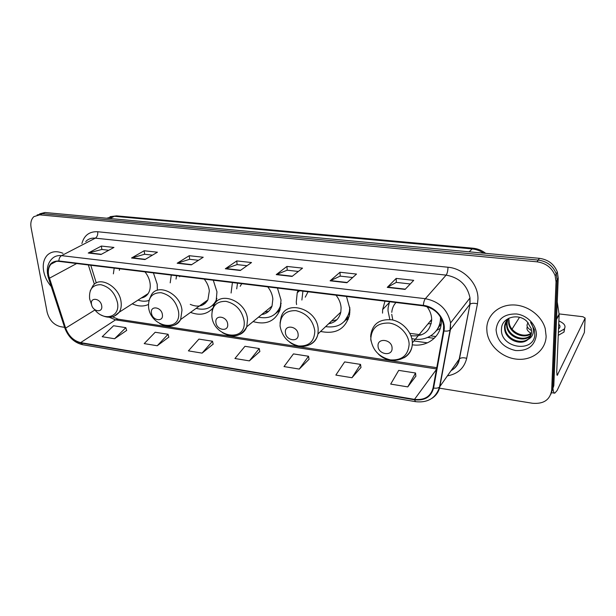 <?xml version="1.0" encoding="UTF-8"?>
<svg xmlns="http://www.w3.org/2000/svg" width="616" height="616" viewBox="0 0 616 616"><rect width="100%" height="100%" fill="white"/><g stroke="black" fill="none" stroke-linecap="round" stroke-linejoin="round"><path stroke-width="0.92" d="M412.227 344.783C427.697 347.324 441.834 336.082 441.364 320.682L441.218 318.149M440.132 325.787L440.987 325.44M298.013 290.56L297.235 292.708L296.265 302.048L296.573 304.581M320.582 331.439C335.92 334.58 345.591 328.998 349.588 314.684L349.911 308.939L346.469 296.473M253.114 321.567C266.05 325.256 274.998 321.383 279.957 309.956L281.042 300.1L277.462 288.049M190.536 312.381C199.584 315.792 206.968 314.43 212.682 308.308M216.024 302.21L216.971 291.869L213.275 280.211M132.255 303.819C138.115 306.468 143.497 306.699 148.387 304.504M157.373 290.259L157.203 284.199L153.423 272.903M384.977 301.178L382.636 309.555L382.536 313.128M232.409 282.551L231.085 293.016M171.279 275.082L170.201 282.852M114.183 268.114L113.375 273.858M550.881 394.217L553.815 385.685L558.227 278.124L557.357 272.079C554.223 264.179 548.24 259.59 539.4 258.327L44.983 212.497L39.709 213.829M439.223 388.126L532.601 403.28C543.759 404.158 550.119 399.769 551.69 390.12L556.025 281.805L555.147 275.706C551.982 267.744 545.945 263.117 537.037 261.823L39.747 214.845L42.373 213.667L37.083 214.999L42.373 213.667L538.222 260.067L42.373 213.667L44.983 212.497M556.025 281.805L557.134 279.957L556.256 273.889C553.106 265.95 547.1 261.346 538.222 260.067C547.1 261.346 553.106 265.95 556.256 273.889L557.134 279.957L552.752 387.895L557.134 279.957L558.227 278.124M435.866 336.559L430.777 335.866M427.766 337.445L434.211 338.33M43.674 271.279C44.799 276.923 47.332 282.012 51.267 286.555C47.332 282.012 44.799 276.923 43.674 271.279C42.504 264.433 43.728 259.059 47.347 255.14C43.728 259.059 42.504 264.433 43.674 271.279M486.771 328.628L487.025 332.394C488.896 346 502.571 358.104 517.494 359.236C532.417 360.522 545.691 350.242 546.138 336.313L545.237 328.651C541.695 315.307 526.903 304.674 512.489 304.943C498.044 305.089 486.809 315.754 486.771 328.628L487.025 332.394C488.896 346 502.571 358.104 517.494 359.236C532.417 360.522 545.691 350.242 546.138 336.313L545.237 328.651C541.695 315.307 526.903 304.674 512.489 304.943C498.044 305.089 486.809 315.754 486.771 328.628M48.641 275.514C47.84 270.801 48.61 267.028 50.966 264.187C52.984 261.962 55.64 261.022 58.92 261.369L423.354 305.859C434.619 308.162 441.372 314.73 443.612 325.579L443.466 330.792L433.094 387.88C430.692 396.588 424.493 400.415 414.499 399.368L80.65 342.611C73.689 340.879 68.684 336.043 65.627 328.12L48.641 275.514M48.318 275.475L65.319 328.128C68.453 336.251 73.589 341.202 80.719 342.989L414.514 399.799C424.747 400.885 431.108 396.966 433.579 388.041L443.967 330.946C446.369 319.827 435.651 306.529 423.346 305.382L58.851 260.968C50.789 260.984 47.286 265.819 48.318 275.475M405.089 289.412L413.706 280.342L396.196 278.417L387.264 287.372L405.089 289.412M410.271 283.961L396.273 282.39L387.264 287.372M396.319 282.397L396.196 278.417M346.908 282.736L356.51 274.066L339.994 272.249L330.122 280.804L346.908 282.736M352.683 277.523L340.155 276.122L330.122 280.804M340.209 276.13L339.994 272.249M292.076 276.438L302.533 268.137L286.933 266.428L276.23 274.613L292.076 276.438M298.367 271.448L287.171 270.201L276.23 274.613M287.233 270.201L286.933 266.428M101.016 254.493L113.952 247.44L101.34 246.061L88.257 253.03L101.016 254.493M108.786 250.258L101.817 249.48L88.257 253.03M101.886 249.488L101.34 246.061M144.983 259.544L157.427 252.214L144.152 250.758L131.554 257.996L144.983 259.544M152.46 255.14L144.575 254.254L131.554 257.996M144.644 254.262L144.152 250.758M191.353 264.865L203.218 257.242L189.227 255.702L177.177 263.24L191.353 264.865M198.483 260.283L189.597 259.29L177.177 263.24M189.666 259.298L189.227 255.702M240.302 270.486L251.513 262.539L236.752 260.922L225.333 268.769L240.302 270.486M247.047 265.712L237.06 264.595L225.333 268.769M237.121 264.603L236.752 260.922M62.971 253.291C56.633 250.697 51.421 251.313 47.347 255.14C51.421 251.313 56.633 250.697 62.971 253.291M39.747 214.845L33.895 216.624C31.223 219.173 30.292 222.861 31.1 227.704L47.116 312.127C49.226 319.989 53.661 324.832 60.422 326.665L64.58 327.335M351.975 377.731L360.545 364.403L344.637 361.915L335.843 375.082L351.975 377.731L360.968 367.483M407.761 386.894L415.554 373.011L398.721 370.378L390.683 384.091L407.761 386.894L415.862 376.16M202.094 353.122L212.489 341.226L198.93 339.1L188.388 350.866L202.094 353.122L213.175 344.113M157.226 345.753L168.083 334.272L155.194 332.255L144.206 343.613L157.226 345.753L168.838 337.098M114.584 338.746L125.849 327.658L113.575 325.741L102.202 336.713L114.584 338.746L126.657 330.43M299.26 369.076L308.524 356.256L293.455 353.9L284.007 366.574L299.26 369.076L309.04 359.267M249.372 360.884L259.236 348.541L244.96 346.308L234.927 358.512L249.372 360.884L259.844 351.49M259.236 348.541L259.867 351.597M212.489 341.226L213.198 344.221M168.083 334.272L168.861 337.206M125.849 327.658L126.688 330.538M308.524 356.256L309.063 359.382M360.545 364.403L360.984 367.598M415.554 373.011L415.877 376.276M101.694 305.775C100.685 298.244 89.982 296.743 91.514 304.296C92.523 311.735 103.157 313.344 101.694 305.775M141.264 298.005C144.183 297.513 146.485 296.026 148.156 293.57C149.965 290.76 150.604 287.333 150.081 283.283C149.457 279.163 147.755 275.36 144.976 271.872M119.604 268.776L119.342 270.378M144.583 295.873L146.292 295.695M138.023 300.1C141.919 301.455 145.569 301.578 148.964 300.469L151.205 295.203C157.611 282.598 180.557 293.562 181.982 310.21L180.657 319.496C179.294 322.168 177.285 324.024 174.613 325.071M143.351 297.451L142.373 297.297M162.385 314.614C161.561 306.837 150.058 305.228 151.451 313.02C152.275 320.705 163.702 322.43 162.385 314.614M190.252 304.373C198.098 307.7 203.988 306.198 207.915 299.877L209.34 290.891C208.809 286.64 207.099 282.713 204.227 279.11M179.988 276.153L179.595 276.753M176.561 275.729L176.037 279.063M202.564 303.726L205.244 303.334M211.85 305.936L216.316 301.255M196.142 308.346C205.09 310.68 211.688 308.169 215.923 300.808L216.901 298.406M201.694 305.436L200.408 305.282M227.681 324.124C227.073 316.093 214.684 314.353 215.908 322.414C216.516 330.345 228.813 332.201 227.681 324.124M261.646 314.576C266.69 313.752 270.155 310.918 272.026 306.075L272.857 299.045C272.426 294.656 270.724 290.598 267.752 286.863M241.749 283.691L240.194 286.301M237.514 283.175L236.706 288.873M264.634 312.135L268.584 311.373M275.66 313.521L280.711 307.014M258.481 317.171C269.077 319.281 276.368 315.646 280.349 306.26L281.127 303.226M279.441 311.334L278.216 311.642M264.295 313.937L262.585 313.814M298.121 334.388C297.767 326.072 284.376 324.193 285.4 332.532C285.762 340.74 299.037 342.742 298.121 334.388M328.636 323.754C335.204 322.591 339.262 318.711 340.825 312.112L341.102 307.808C340.787 303.272 339.1 299.076 336.02 295.203M308.054 291.784L305.243 297.166M302.903 291.152L301.886 300.038M331.377 321.136L336.844 319.773M344.483 321.283L349.873 312.343M325.618 326.634C338.276 328.259 346.215 323.146 349.426 311.288L349.773 307.276M348.394 319.088L346.107 319.935M331.685 323.007L329.468 322.953M392.076 348.071C392.099 339.393 377.315 337.322 378.047 346.03C378.031 354.585 392.677 356.803 392.076 348.071M410.926 335.72C423.515 336.86 430.43 331.431 431.685 319.435L431.685 319.419C431.562 314.853 429.976 310.58 426.934 306.606M395.98 302.518C393.485 305.243 392.092 308.516 391.776 312.343M411.811 338.569C426.503 342.442 440.971 332.209 440.471 317.502L440.455 316.847M389.535 301.732L388.095 307.854L388.011 310.841L389.859 319.565M431.146 320.097L431.685 320.197M430.245 321.182L431.647 320.951M391.738 314.306L392.8 320.035M440.294 328.366L436.682 330.392M421.483 334.881L409.848 333.333M428.012 323.885L431.254 323.631M552.875 387.649C553.183 391.183 553.815 393.031 554.77 393.177L557.095 390.544L584.384 332.471L585.154 318.087L557.211 375.375L556.718 372.064L559.135 314.645L556.533 319.404M585.154 318.087L582.936 316.732L559.074 313.914M519.511 317.309L512.042 329.121M557.249 301.894L559.135 314.645M558.265 335.343L564.033 332.055L564.641 328.405M558.389 332.37L564.171 329.09C566.227 326.08 564.456 323.369 558.866 320.951M527.319 326.819C526.257 329.075 527.473 331.215 530.984 333.241M528.228 322.784L527.85 323.215C526.033 325.772 527.258 328.213 531.546 330.538M558.527 328.998L559.328 328.236C560.36 326.896 560.16 325.556 558.727 324.201M531.4 333.387C524.432 339.608 509.678 333.61 508.623 323.154L508.916 318.233M531.477 332.902C524.37 338.669 510.148 332.625 509.116 322.399L509.001 320.112M530.892 335.235C524.678 343.297 507.8 337.583 506.66 326.195L506.537 323.893L507.569 319.512M531.046 334.788C524.609 342.388 508.269 336.59 507.153 325.433L507.03 323.13L507.884 319.18M528.051 339.416C530.26 337.352 531.439 334.788 531.57 331.724L531.254 328.628L526.988 321.49C518.295 312.505 501.724 317.533 501.516 328.644C499.553 347.948 533.394 353.576 534.811 334.958L534.418 329.776L530.553 322.345C532.94 325.795 533.81 329.291 533.187 332.84C532.555 335.843 530.846 338.03 528.051 339.416C521.182 346.123 505.759 340.07 504.658 329.275L504.535 326.957C504.712 323.408 506.244 320.435 509.155 318.048M530.307 336.529C524.901 345.984 506.375 340.617 505.159 328.505L505.043 326.187L506.706 320.582M496.072 329.83C497.151 340.864 503.665 347.77 515.623 350.543C527.75 351.112 534.673 345.946 536.382 335.05C536.798 325.179 527.35 315.2 516.454 313.975C504.227 313.729 497.435 319.019 496.072 329.83M483.737 253.168C480.026 250.712 476.022 249.28 471.733 248.864L114.384 216.301L106.714 218.218M109.941 218.518L114.384 216.301L116.555 215.862L472.934 248.202C477.631 248.664 481.889 250.373 485.708 253.353M539.4 258.327L537.037 261.823M472.934 248.202L469.146 251.821M427.435 342.85L413.898 340.948M81.889 243.551C84.169 235.289 89.443 231.354 97.713 231.739L447.986 267.236C447.901 270.832 447.278 273.458 446.123 275.121L95.349 238.153C91.407 237.799 88.18 238.946 85.678 241.595M447.986 267.236C463.871 268.484 478.409 283.837 477.947 298.96L477.462 303.811L466.689 358.32C464.248 368.137 457.834 373.981 447.447 375.845M443.967 330.946C446.723 331.323 448.756 331.038 450.057 330.091L469.777 304.458L470 297.959C467.352 285.2 459.39 277.585 446.123 275.121L425.34 298.698C439.254 301.463 447.663 309.548 450.558 322.953L450.388 329.76L439.832 386.694C438.792 391.83 436.09 395.757 431.716 398.475M47.725 275.16L48.356 277.647L49.041 278.278M64.788 327.974C68.338 337.152 74.305 342.742 82.69 344.729L80.719 342.989M414.514 399.799L415.554 401.671C427.843 403.01 435.835 398.136 439.508 387.056L459.205 359.105L470.047 304.181C471.671 303.118 474.143 302.995 477.462 303.811M433.579 388.041C436.243 388.419 438.222 388.095 439.508 387.056L450.057 330.091L450.558 322.953L470 297.959L470.047 304.181L459.474 358.797C461.076 357.627 463.478 357.465 466.689 358.32M48.525 278.178L64.588 327.335L65.319 328.128M423.346 305.382C423.646 302.264 424.308 300.038 425.34 298.698L61.538 255.64C59.898 256.641 59.005 258.42 58.851 260.968M47.563 274.259C46.677 268.022 48.056 262.97 51.698 259.097C54.208 256.379 57.488 255.224 61.538 255.64L95.349 238.153C97.205 236.875 97.99 234.742 97.713 231.739M551.69 390.12L552.752 387.895M451.074 370.678C455.424 368.014 458.135 364.156 459.205 359.105L459.474 358.797C458.751 363.609 456.256 367.375 451.99 370.093M414.499 399.368L436.451 369.438M49.349 278.255L76.661 263.533M65.627 328.12L94.956 309.971M88.365 264.965L94.364 284.23M109.278 317.24L115.554 319.866L436.536 368.938M80.65 342.611L115.554 319.866L118.195 319.18L436.767 367.675M240.625 270.262L225.741 268.561M191.684 264.649L177.608 263.032M145.338 259.336L132.009 257.804M101.378 254.293L88.735 252.837M292.369 276.199L276.615 274.389M347.185 282.49L330.476 280.573M405.336 289.158L387.587 287.118M94.448 309.363C103.681 321.845 120.336 317.463 117.525 302.826C115.069 292.916 109.502 286.871 100.824 284.684C92.585 284.63 88.85 289.351 89.628 298.845L91.676 305.02M114.183 316.224L119.227 312.204C121.036 309.324 121.637 305.782 121.029 301.586C119.281 286.463 99.576 275.552 92.916 285.786L90.175 290.991M178.517 311.519C176.207 301.286 170.409 295.018 161.13 292.708C152.244 292.608 148.056 297.451 148.571 307.245C150.751 328.012 181.828 332.91 178.517 311.519M212.058 305.767L214.453 304.327M244.105 320.867C241.98 310.287 235.936 303.773 225.98 301.34C216.37 301.178 211.673 306.16 211.873 316.27C213.483 337.707 246.9 342.973 244.105 320.867M239.686 334.511C243.089 333.04 245.445 330.453 246.762 326.765L247.524 319.488C246.5 300.908 219.281 290.244 213.675 305.844L212.058 311.08M275.706 313.475L279.949 309.964M314.83 330.946C312.928 319.989 306.622 313.221 295.911 310.641C285.493 310.425 280.211 315.538 280.057 325.987C282.005 336.652 288.196 343.305 298.629 345.961C309.001 346.477 314.406 341.472 314.83 330.946M309.987 344.59C314.291 342.488 316.947 338.946 317.948 333.957L318.187 329.483C317.687 308.47 284.877 298.737 280.95 317.956L280.041 323.177M344.359 321.413L349.249 316.339M409.14 344.39C408.97 334.434 399.484 324.332 389.135 323.046C377.593 322.738 371.479 328.028 370.809 338.923C372.457 350.05 378.994 357.041 390.429 359.906C401.902 360.537 408.138 355.363 409.14 344.39M403.996 357.796C409.54 354.6 412.335 349.603 412.373 342.812L412.373 342.796C412.196 332.37 402.602 321.706 391.745 319.82C379.618 318.819 372.634 323.839 370.801 334.881L370.663 337.06M435.951 331.223L441.241 323.554M557.773 374.759L556.81 374.613M556.556 318.811L559.105 314.152M299.584 290.752L297.235 292.708M389.166 302.741L382.636 309.555M110.018 216.67L116.555 215.862M557.357 272.079L555.147 275.706M50.966 264.187L56.387 261.361M82.69 344.729L415.554 401.671M112.459 316.817L118.195 319.18M90.775 265.257L96.273 282.937M148.156 293.57L119.227 312.204C114.445 317.74 108.401 318.68 101.101 315.015M216.539 300.362L215.923 300.808M207.915 299.877L180.657 319.496C175.491 326.78 168.53 328.159 159.76 323.646M212.174 305.667L214.491 304.258M280.911 305.79L280.349 306.26M272.026 306.075L246.762 326.765C241.333 336.459 233.264 338.461 222.553 332.763M275.868 313.321L279.964 309.933M349.942 310.78L349.426 311.288M340.825 312.112L317.948 333.957C315.384 346.184 300.223 350.389 289.805 342.304M344.59 321.167L349.257 316.285M378.286 353.992C390.552 366.374 412.504 359.675 412.373 342.812L431.685 319.419M370.732 338.846L371.032 341.064M410.849 335.52L412.05 335.905M436.29 330.784L441.248 323.469M554.77 393.177L551.667 392.692M564.033 332.055L564.171 329.09M509.116 322.399L508.623 323.154M507.153 325.433L506.66 326.195M505.159 328.505L504.658 329.275"/></g></svg>
